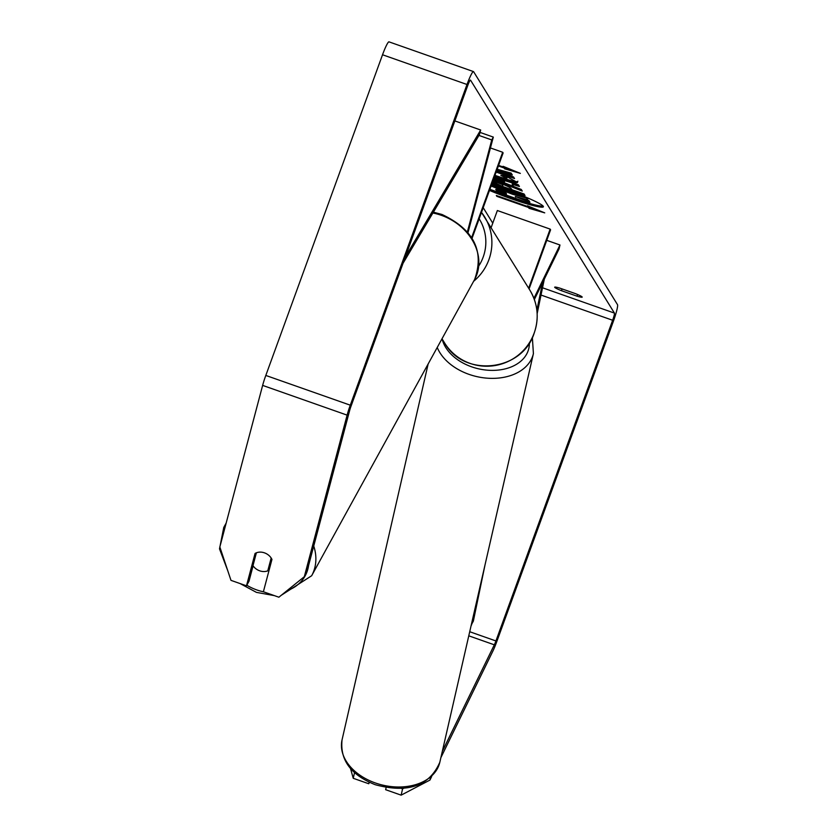 <?xml version="1.0" encoding="UTF-8"?>
<svg xmlns="http://www.w3.org/2000/svg" width="837" height="837" viewBox="0 0 837 837"><rect width="100%" height="100%" fill="white"/><g stroke="black" fill="none" stroke-linecap="round" stroke-linejoin="round"><path stroke-width="1.26" d="M534.362 299.52L559.064 248.913L559.963 244.99L533.922 298.338M491.173 227.507L497.356 210.526L550.15 229.108L550.589 229.819L529.089 288.88M528.66 288.179L550.15 229.108M559.963 244.99L546.76 240.345M467.391 231.859L491.748 139.936L493.317 137.09L468.009 232.602M471.629 237.582L502.681 152.261L490.43 147.95M472.068 238.283L503.121 152.962L502.681 152.261M491.748 139.936L478.942 135.427M493.317 137.09L480.009 132.403M259.69 570.813A11.268 9.207 28.8 0 1 252.983 565.645L256.384 552.818A11.268 9.207 28.8 0 1 264.45 552.849A11.268 9.207 28.8 0 1 271.167 558.017L267.767 570.855A11.268 9.207 28.8 0 1 259.69 570.813M267.767 570.855L269.995 566.806M489.488 190.428A38.01 3.484 -160 0 0 543.391 206.791A38.01 3.484 -160 0 0 543.297 206.32A38.01 3.484 -160 0 0 491.581 184.674M489.865 189.371A38.01 3.484 -160 0 0 543.119 206.09M554.711 287.321A11.268 1.036 20 0 1 554.68 287.185A11.268 1.036 20 0 1 559.88 288.148L575.427 293.62A11.268 1.036 20 0 1 582.196 297.125A11.268 1.036 20 0 1 576.996 296.162L561.449 290.69A11.268 1.036 20 0 1 554.711 287.321M496.163 172.077L514.514 178.532L513.552 176.973L497.513 170.874L512.317 174.975L511.156 173.102L497.188 169.252M494.228 177.402L518.385 184.799L519.411 186.463L512.171 184.234L513.52 186.421L521.263 189.455L522.257 191.066L493.401 179.683M492.763 223.155L483.2 207.681M442.313 751.375L494.322 644.814A6.759 0.774 109.4 0 0 495.922 640.954L612.642 320.257A6.759 0.774 109.4 0 0 614.421 313.09L470.53 80.132A6.759 0.774 109.4 0 0 470.478 80.09A6.759 0.774 109.4 0 0 467.705 85.615L350.985 406.311A6.759 0.774 109.4 0 0 349.625 410.569L306.823 572.142L304.312 576.703L278.878 597.21L263.383 591.759L271.952 559.419A11.268 9.207 28.8 0 0 255.055 553.466L246.486 585.816L230.981 580.355L219.838 546.969L262.64 385.397A15.777 1.81 109.4 0 1 265.81 375.447L382.53 54.761A15.777 1.81 109.4 0 1 388.985 41.85A15.777 1.81 109.4 0 1 389.121 41.965M503.822 166.605L503.623 167.159L503.1 166.312L520.342 173.374L504.669 168.844L504.146 168.007L498.381 165.977M503.623 167.159L498.601 165.391M528.534 207.482L529.057 208.329L544.73 212.86L527.488 205.797L528.011 206.634L496.331 195.492L496.854 196.339L528.534 207.482L528.921 206.425L528.178 206.174M493.066 180.583L494.813 181.19C504.92 184.831 510.486 187.425 511.512 188.963L511.993 189.737L524.056 193.985L525.029 195.544L491.863 183.878M494.981 175.331L496.299 175.801C503.194 178.187 506.678 179.066 506.751 178.427L500.84 175.351L506.385 176.387L517.528 182.539M517.465 182.236C517.59 183.669 510.905 182.079 497.419 177.454L494.573 176.44M507.065 177.59L506.783 178.563L507.138 177.371L505.36 176.188M440.869 757.663L492.878 651.102A15.777 1.81 109.4 0 0 496.613 642.073L613.343 321.387A15.777 1.81 109.4 0 0 617.497 304.647L473.606 71.7A15.777 1.81 109.4 0 0 473.47 71.584A15.777 1.81 109.4 0 0 467.004 84.495L350.284 405.181A15.777 1.81 109.4 0 0 347.114 415.131L304.312 576.703M253.088 565.802L248.997 581.255L246.486 585.816M369.107 782.197L368.751 783.746L353.245 778.295L350.525 768.533M354.543 772.635L353.245 778.295M430.5 777.615L429.936 780.074L431.672 776.527M429.936 780.074L401.143 795.15L402.587 788.862L401.54 788.496M402.587 788.862L403.58 788.339M386.129 787.565L385.648 789.699L401.143 795.15M368.751 783.746L369.431 782.354M576.996 296.162L577.593 294.519M561.449 290.69L562.087 288.932M491.089 186.023L512.38 194.215L526.306 198.066L527.415 199.876L515.299 196.496L528.545 201.696L529.518 203.265L489.886 189.319M491.476 184.967L512.757 193.159L523.209 196.046M524.171 198.965L528.932 200.639L529.894 202.209L529.518 203.265M528.932 200.639L528.545 201.696M515.916 196.664L515.728 197.187M527.101 197.678L527.802 198.819L527.415 199.876M526.525 197.438L526.306 198.066M512.757 193.159L512.38 194.215M510.706 169.43L505.046 167.798L504.669 168.844M505.046 167.798L504.533 166.95L504.146 168.007M504.533 166.95L503.79 166.689M497.063 195.753L496.854 196.339M528.21 206.09L528.011 206.634M528.921 206.425L529.444 207.273L535.094 208.905M529.444 207.273L529.057 208.329M503.393 181.493L503.78 180.447L504.554 181.702L504.167 182.759L503.393 181.493L493.809 178.532M503.78 180.447L494.196 177.475M521.273 189.476L515.634 187.247M513.52 186.41L504.177 182.728M518.521 185.019L512.558 183.177L512.171 184.234M493.767 178.668L504.167 182.759M492.261 182.79L502.817 186.505L492.627 181.775M502.817 186.505L502.744 184.715L493.014 180.729M524.088 194.027L492.25 182.822M497.513 170.874L497.889 169.817L511.459 173.583M496.55 171.02L513.573 177.015M517.852 181.179C517.967 182.612 511.292 181.022 497.806 176.398L494.96 175.383M500.359 190.313L495.745 189.35L496.372 190.376L506.531 193.954L505.893 192.918L500.359 190.313M496.676 189.183L504.868 192.175M496.759 189.319L496.372 190.376M471.273 624.925L473.355 621.117L485.031 564.86M537.145 313.687L544.322 279.119M471.545 625.019L474.297 611.732M536.862 310.213L542.564 282.718M405.39 256.823L480.679 130.007L454.857 120.926M403.047 263.268L479.36 134.726L480.679 130.007M225.917 524.014A50.147 40.961 -151.2 0 0 223.772 527.404L219.503 548.863L227.779 570.75M263.467 591.79A44.518 36.357 28.8 0 1 256.75 589.918A44.518 36.357 28.8 0 1 246.81 585.23M432.886 213.016A50.147 40.961 28.8 0 1 441.298 215.297A50.147 40.961 28.8 0 1 474.642 279.443L311.657 575.741A50.147 40.961 -151.2 0 0 313.739 546.017M308.602 565.425A44.518 36.357 28.8 0 1 287.049 590.629M614.421 313.09L542.522 287.782M347.114 415.131L262.64 385.397M612.642 320.257L541.016 295.053M495.922 640.954L469.714 631.726M494.322 644.814L468.772 635.827M467.004 84.495L382.53 54.761M350.284 405.181L265.81 375.447M499.04 187.425L498.664 188.482M498.925 187.383L498.538 188.44M496.582 181.838L496.195 182.895M502.744 184.715L502.357 185.772M496.697 181.891L496.32 182.937M497.806 176.398L497.419 177.454M497.68 176.356L497.293 177.413M375.363 782.972A50.147 35.039 12.9 0 0 439.823 762.256C429.465 786.048 407.943 793.528 375.238 784.708C350.965 775.031 339.895 760.09 342.051 739.866A50.147 35.039 12.9 0 0 375.363 782.972M532.363 337.457L533.41 353.612A50.147 35.039 -167.1 0 1 468.95 374.338A50.147 35.039 -167.1 0 1 437.228 347.47M442.145 338.985A44.518 31.105 12.9 0 0 471.608 366.815A44.518 31.105 12.9 0 0 529.361 342.877M444.52 342.835A50.147 49.603 -31.7 0 0 492.177 365.936A50.147 49.603 -31.7 0 0 534.184 333.021A50.147 49.603 -31.7 0 0 529.852 290.125C537.856 303.737 539.31 318.06 534.194 333.084C522.382 371.534 463.813 377.937 444.52 342.835L442.009 338.765M529.852 290.125L481.495 212.389A50.147 49.603 148.3 0 1 484.56 216.793A50.147 49.603 148.3 0 1 488.892 259.69A50.147 49.603 148.3 0 1 473.627 281.295M478.879 265.821A44.518 44.026 -31.7 0 0 479.162 218.781M240.083 583.556L256.446 592.376L274.327 595.609M433.388 212.169L441.978 214.471C473.742 229.432 484.633 251.09 474.642 279.443M226.168 523.052L223.772 527.404M281.368 595.212L311.657 575.741M473.47 71.584L388.985 41.85M533.41 353.612L439.823 762.256M428.146 363.969L342.051 739.866"/></g></svg>
